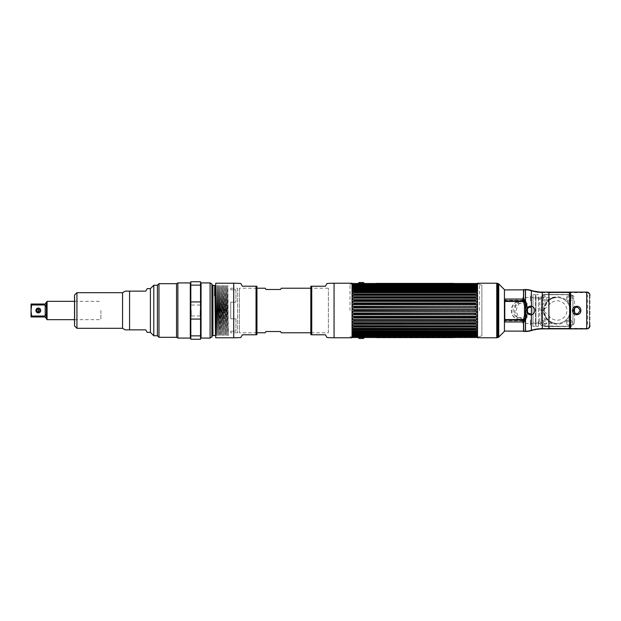 <?xml version="1.0" encoding="UTF-8"?>
<svg xmlns="http://www.w3.org/2000/svg" width="621" height="621" viewBox="0 0 621 621"><rect width="100%" height="100%" fill="white"/><g stroke="black" fill="none" stroke-linecap="round" stroke-linejoin="round"><path stroke-width="0.47" stroke-dasharray="3.1 2.33" d="M477.541 283.23L477.541 337.77M496.761 337.77L496.761 283.23M504.431 331.389L504.431 289.611M497.173 283.285L497.173 337.715M477.541 283.665L477.541 337.335L477.541 283.665L481.888 285.249L481.888 335.751L477.541 337.335M481.888 335.751L481.888 285.249M523.519 297.971L523.519 298.833M523.519 299.33L523.309 300.906M504.431 331.071L504.431 289.929L504.431 331.071M523.309 320.094L523.519 321.67M523.519 322.167L523.519 323.029M522.797 301.441L519.862 301.697C508.521 301.146 508.521 319.854 519.862 319.303L522.797 319.559M523.519 331.156L523.519 322.237L522.377 320.739C512.162 318.309 512.162 302.691 522.377 300.261L523.519 298.763L523.519 289.844M574.51 313.046L574.51 322.082L572.958 323.06C572.345 325.443 571.258 326.522 569.721 326.297L544.601 326.499L542.296 325.955C540.674 325.171 539.804 323.883 539.696 322.089L539.696 298.911C539.843 297.086 540.712 295.798 542.296 295.045L544.601 294.501L569.721 294.703C571.755 294.936 572.834 296.015 572.958 297.94L572.958 323.06L572.958 297.94A1.552 0.978 0 0 0 574.51 298.918L574.51 307.954M570.528 328.866L586.713 328.866C588.677 328.672 589.756 327.593 589.95 325.621L589.95 295.379C589.756 293.407 588.677 292.328 586.713 292.134L570.528 292.134M548.902 292.134L542.296 292.134L523.643 289.541L523.643 296.302L522.82 297.676L523.519 297.785M526.95 314.793L525.506 321.298L522.82 323.324L523.643 324.698L523.643 331.459L542.296 328.866L548.902 328.866M574.51 322.082C573.594 325.334 572.003 326.801 569.721 326.499L544.601 326.499M544.601 294.501L569.721 294.501C572.725 294.82 574.324 296.295 574.51 298.918M522.921 297.676L525.506 299.702L526.95 304.965L526.95 312.65M523.519 323.215L522.921 323.324M525.506 289.541L525.506 299.702A1.552 0.714 149.8 0 1 524.535 299.889L525.785 304.787L524.497 304.608L523.705 300.944L522.921 300.215L504.788 300.215L504.788 320.785L522.921 320.785L523.705 320.056L524.877 320.219L525.785 314.925M524.877 320.219L524.535 321.111A1.552 0.714 30.2 0 1 525.506 321.298L525.506 331.459M526.95 316.035A1.552 0.411 180 0 0 525.785 316.205L524.497 316.392L523.705 320.056M525.785 304.787A1.552 0.411 -0 0 0 526.95 304.965M524.877 300.781L523.705 300.944M539.696 298.911A1.552 0.978 -0 0 0 541.365 297.94A3.237 3.237 0 0 1 544.601 294.703L569.721 294.703A3.237 3.237 0 0 1 572.958 297.94L572.958 323.06A3.237 3.237 0 0 1 569.721 326.297L544.601 326.297A3.237 3.237 0 0 1 541.365 323.06L541.365 297.94L541.365 323.06A1.552 0.978 180 0 0 539.696 322.089M542.296 328.866L542.296 325.955L569.721 326.297A3.237 3.237 0 0 0 572.958 323.06A3.237 3.237 0 0 1 569.721 326.297L544.601 326.297A3.237 3.237 0 0 1 541.365 323.06L541.365 297.94L543.041 295.099L542.296 295.045L542.296 292.134M542.995 325.87L541.365 323.06A3.237 3.237 0 0 0 544.601 326.297M544.601 294.703L569.721 294.703L544.601 294.703A3.237 3.237 0 0 0 541.365 297.94A3.237 3.237 0 0 1 544.601 294.703L543.018 295.115M525.506 290.038A18.909 18.909 0 0 1 531.211 290.915A18.909 18.909 0 0 0 525.506 290.038M542.296 292.631A36.779 36.779 0 0 1 531.211 290.915A36.779 36.779 0 0 0 542.296 292.631L586.713 292.631L542.296 292.631M586.713 292.631A2.717 2.717 0 0 1 589.43 295.348A2.717 2.717 0 0 0 586.713 292.631M589.43 295.348L589.43 325.652L589.43 295.348M589.43 325.652A2.717 2.717 0 0 1 586.713 328.369A2.717 2.717 0 0 0 589.43 325.652M542.296 328.369L586.713 328.369L542.296 328.369A36.779 36.779 0 0 0 531.211 330.085A36.779 36.779 0 0 1 542.296 328.369M531.211 330.085A18.909 18.909 0 0 1 525.506 330.962A18.909 18.909 0 0 0 531.211 330.085M522.494 320.568C512.372 318.216 512.372 302.784 522.494 300.432L523.643 298.934L523.643 290.814L525.203 290.814L525.203 300.191L523.876 301.728C514.056 302.761 514.056 318.239 523.876 319.272L525.203 320.809L525.203 330.186L523.643 330.186L523.643 322.066L522.494 320.568M586.713 294.703A0.908 0.908 0 0 1 587.621 295.604L587.621 325.396A0.908 0.908 0 0 1 586.713 326.297L586.713 294.703M589.95 295.348L589.95 325.652M570.528 292.367L570.528 328.633M548.902 328.633L548.902 292.367M523.076 301.472L520.018 301.822C508.84 301.294 508.84 319.706 520.018 319.178L523.076 319.528M523.487 320.048L523.643 321.538M523.643 322.113L523.643 323.65M523.643 330.186L525.203 330.186L525.203 320.653M525.203 320.063L525.203 319.178L523.643 317.626L520.018 317.626C510.819 318.061 510.858 302.901 520.018 303.374L523.643 303.374L525.203 301.822L525.203 300.937M525.203 300.347L525.203 290.814L523.643 290.814M523.643 297.35L523.643 298.887M523.643 299.462L523.487 300.952M532.997 326.297L532.997 323.06L532.997 326.297L535.535 326.297L535.535 323.06L535.535 326.297L532.997 326.297M532.997 297.94L532.997 323.06L532.997 294.703L532.997 297.94L535.535 297.94L535.535 294.703L535.535 323.06L535.535 297.94L532.997 297.94M532.997 310.5L532.997 323.448L532.997 310.5M532.997 324.294L532.997 320.979L532.997 324.294M532.997 300.021L532.997 296.706L532.997 300.021M525.226 310.5L525.226 323.448L525.226 310.5C525.226 298.67 525.226 298.67 525.226 310.5C525.226 322.33 525.226 322.33 525.226 310.5M532.997 294.703L535.535 294.703L532.997 294.703M527.718 309.048L527.718 311.952L527.718 309.048M527.043 309.7L527.043 311.3L527.043 309.7M527.043 310.5C527.043 308.598 527.043 308.598 527.043 310.5C527.043 312.402 527.043 312.402 527.043 310.5C527.043 308.583 527.043 308.583 527.043 310.5C527.043 312.417 527.043 312.417 527.043 310.5M527.043 306.254C527.043 305.175 527.043 305.175 527.043 306.254C527.043 307.333 527.043 307.333 527.043 306.254C527.043 305.175 527.043 305.175 527.043 306.254C527.043 307.333 527.043 307.333 527.043 306.254M527.043 314.746C527.043 313.667 527.043 313.667 527.043 314.746C527.043 315.825 527.043 315.825 527.043 314.746C527.043 313.667 527.043 313.667 527.043 314.746C527.043 315.825 527.043 315.825 527.043 314.746M527.043 312.883C527.043 310.981 527.043 310.981 527.043 312.883C527.043 314.785 527.043 314.785 527.043 312.883M527.043 308.117C527.043 306.215 527.043 306.215 527.043 308.117C527.043 310.019 527.043 310.019 527.043 308.117M527.043 316.376C527.043 315.297 527.043 315.297 527.043 316.376C527.043 317.463 527.043 317.463 527.043 316.376M527.043 317.052C527.043 315.973 527.043 315.973 527.043 317.052C527.043 318.131 527.043 318.131 527.043 317.052M527.043 313.838C527.043 312.759 527.043 312.759 527.043 313.838C527.043 314.925 527.043 314.925 527.043 313.838M527.043 316.663C527.043 315.584 527.043 315.584 527.043 316.663C527.043 317.742 527.043 317.742 527.043 316.663M527.043 304.337C527.043 303.258 527.043 303.258 527.043 304.337C527.043 305.416 527.043 305.416 527.043 304.337M527.043 307.162C527.043 306.075 527.043 306.075 527.043 307.162C527.043 308.241 527.043 308.241 527.043 307.162M527.043 303.948C527.043 302.869 527.043 302.869 527.043 303.948C527.043 305.027 527.043 305.027 527.043 303.948M527.043 304.624C527.043 303.537 527.043 303.537 527.043 304.624C527.043 305.703 527.043 305.703 527.043 304.624M525.746 310.5C525.746 311.796 525.746 311.796 525.746 310.5C525.746 309.204 525.746 309.204 525.746 310.5C525.746 311.595 525.746 311.595 525.746 310.5C525.746 309.405 525.746 309.405 525.746 310.5M527.718 312.596L527.718 311.3L527.718 312.596M527.718 309.7L527.718 308.404L527.718 309.7M572.958 323.06L572.958 297.94C572.973 296.101 571.894 295.022 569.721 294.703A3.237 3.237 0 0 1 572.958 297.94A3.237 3.237 0 0 0 569.721 294.703L569.721 294.501M570.885 310.5A13.724 13.724 0 0 1 557.161 324.224A13.724 13.724 0 0 1 543.437 310.5A13.724 13.724 0 0 1 557.161 296.776A13.724 13.724 0 0 1 570.885 310.5M570.955 322.633A1.661 1.661 0 0 1 569.294 324.294A1.661 1.661 0 0 1 567.641 322.633A1.661 1.661 0 0 1 569.294 320.979A1.661 1.661 0 0 1 570.955 322.633M570.955 298.367A1.661 1.661 0 0 1 569.294 300.021A1.661 1.661 0 0 1 567.641 298.367A1.661 1.661 0 0 1 569.294 296.706A1.661 1.661 0 0 1 570.955 298.367M546.682 298.367A1.661 1.661 0 0 1 545.028 300.021A1.661 1.661 0 0 1 543.367 298.367A1.661 1.661 0 0 1 545.028 296.706A1.661 1.661 0 0 1 546.682 298.367M546.682 322.633A1.661 1.661 0 0 1 545.028 324.294A1.661 1.661 0 0 1 543.367 322.633A1.661 1.661 0 0 1 545.028 320.979A1.661 1.661 0 0 1 546.682 322.633M541.365 297.94L541.365 323.06L542.583 325.59M543.623 308.218L544.299 309.289L543.422 310.531C543.072 313.155 544.47 316.244 547.59 319.799C550.253 322.198 553.443 323.417 557.161 323.448C549.562 323.13 545.246 318.814 544.213 310.5C545.269 302.148 549.585 297.824 557.161 297.552C553.847 297.482 550.804 298.74 548.017 301.332A12.948 12.948 0 0 1 570.109 310.5A12.948 12.948 0 0 1 548.017 319.668C550.555 322.159 553.606 323.425 557.161 323.448C547.66 323.13 542.265 318.814 540.976 310.5C542.296 302.148 547.691 297.824 557.161 297.552C551.743 296.636 544.182 302.823 543.623 308.218L543.406 310.539L543.685 308.777L548.017 301.332L550.299 303.622A9.711 9.711 0 0 1 564.031 303.638A9.711 9.711 0 0 1 564.031 317.362A9.711 9.711 0 0 1 550.299 317.378L543.406 310.539C543.608 313.628 545.145 316.671 548.017 319.668L550.299 317.378M570.109 310.5A12.948 12.948 0 0 0 557.161 297.552A12.948 12.948 0 0 0 544.213 310.5A12.948 12.948 0 0 0 557.161 323.448A12.948 12.948 0 0 0 570.109 310.5M538.461 297.552L538.461 323.448L538.461 297.552L557.161 297.552M538.461 323.448L557.161 323.448M538.461 297.94L538.461 326.297L538.461 297.94L535.923 297.94L535.923 323.06L535.923 294.703L538.461 294.703L535.923 294.703L535.923 297.94L538.461 297.94M538.461 323.991L538.461 321.274L538.461 323.991M538.461 299.726L538.461 297.009L538.461 299.726M535.923 326.297L538.461 326.297L535.923 326.297L535.923 323.06L535.923 326.297M530.326 324.162L530.326 321.104L530.326 324.162A1.312 1.312 0 0 0 531.258 325.42L531.258 319.846L531.258 325.42A1.312 1.312 0 0 1 530.326 324.162M531.258 319.846A1.312 1.312 0 0 0 530.326 321.104A1.312 1.312 0 0 1 531.258 319.846L531.258 325.42L531.258 319.846M538.407 324.123L538.407 321.142L538.407 324.123M530.326 299.896L530.326 296.838L530.326 299.896A1.312 1.312 0 0 0 531.258 301.154L531.258 295.58L531.258 301.154A1.312 1.312 0 0 1 530.326 299.896M531.258 295.58A1.312 1.312 0 0 0 530.326 296.838A1.312 1.312 0 0 1 531.258 295.58L531.258 301.154L531.258 295.58M538.407 299.858L538.407 296.877L538.407 299.858M538.795 297.265L538.795 299.469M531.219 296.97L531.219 299.757L531.219 296.97M538.795 321.531L538.795 323.735M531.219 321.243L531.219 324.03L531.219 321.243M569.294 301.154A2.787 2.787 0 0 1 566.507 298.367A2.787 2.787 0 0 1 569.294 295.58A2.787 2.787 0 0 0 566.507 298.367A2.787 2.787 0 0 0 569.294 301.154A2.787 2.787 0 0 0 572.081 298.367A2.787 2.787 0 0 0 569.294 295.58A2.787 2.787 0 0 1 572.081 298.367A2.787 2.787 0 0 1 569.294 301.154L569.294 299.896A1.529 1.529 0 0 0 570.823 298.367A1.529 1.529 0 0 0 569.294 296.838L569.294 295.58M545.028 295.58A2.787 2.787 0 0 0 542.242 298.367A2.787 2.787 0 0 0 545.028 301.154L545.028 299.896A1.529 1.529 0 0 1 543.499 298.367A1.529 1.529 0 0 1 545.028 296.838L545.028 295.58A2.787 2.787 0 0 0 542.242 298.367A2.787 2.787 0 0 0 545.028 301.154M569.294 325.42A2.787 2.787 0 0 1 566.507 322.633A2.787 2.787 0 0 1 569.294 319.846A2.787 2.787 0 0 0 566.507 322.633A2.787 2.787 0 0 0 569.294 325.42A2.787 2.787 0 0 0 572.081 322.633A2.787 2.787 0 0 0 569.294 319.846A2.787 2.787 0 0 1 572.081 322.633A2.787 2.787 0 0 1 569.294 325.42L569.294 324.162A1.529 1.529 0 0 0 570.823 322.633A1.529 1.529 0 0 0 569.294 321.104L569.294 319.846M545.028 319.846A2.787 2.787 0 0 0 542.242 322.633A2.787 2.787 0 0 0 545.028 325.42L545.028 324.162A1.529 1.529 0 0 1 543.499 322.633A1.529 1.529 0 0 1 545.028 321.104L545.028 319.846A2.787 2.787 0 0 0 542.242 322.633A2.787 2.787 0 0 0 545.028 325.42M476.982 283.502L476.982 284.565L352.619 284.565L353.97 284.565L352.619 284.565L352.619 283.502M352.938 284.449L475.562 284.177L475.67 284.581M476.664 284.449L353.993 284.162L475.562 284.488L476.524 284.946M353.931 284.581L353.147 284.923M352.619 285.109L352.619 285.707L476.982 285.707L352.619 285.707L476.982 285.707L476.982 285.109L352.619 285.109M353.139 286.289L354.04 285.388M354.024 285.862L352.938 286.359L354.04 285.823L475.562 285.823L475.562 285.388M352.619 286.46L352.619 287.244L476.982 287.244L352.619 287.244M354.024 287.585L354.04 286.995M354.04 287.539L352.938 288.09L354.04 287.539L475.562 287.539L475.562 286.995M476.982 288.183L476.982 289.145L352.619 289.145L352.619 288.183M352.938 289.052L475.562 288.975L475.585 289.681M476.664 289.052L353.815 288.889L354.04 289.627L475.562 289.627L476.664 290.186L475.562 289.627M352.938 290.186L354.04 289.627L352.938 290.186M352.619 290.271L352.619 291.381L476.982 291.381L352.619 291.381L476.982 291.381L476.982 290.271L352.619 290.271M354.024 292.095L352.938 292.592L354.04 292.033L354.04 291.296M352.619 292.67L352.619 293.927L476.982 293.927L352.619 293.927M352.938 295.285L354.04 294.734L354.04 293.919M354.024 294.804L475.562 294.734L475.562 293.919M352.619 295.348L352.619 296.729L354.017 296.729M353.799 297.956L354.04 296.799L352.619 296.729M352.619 299.749L352.619 298.274M475.833 299.695L352.992 299.687M354.024 300.913L352.938 301.348L354.04 300.843L354.04 299.896L352.938 299.695L475.562 299.896L475.585 300.913M475.857 302.939L476.982 302.939L476.982 301.387L352.619 301.387L352.619 302.939L475.562 303.164L353.753 302.939M352.938 304.624L354.04 304.15L354.04 303.164M354.024 304.228L475.562 304.15L475.562 303.164M476.082 306.246L476.982 306.246L476.982 304.639L352.619 304.639L352.619 306.246L475.562 306.549L353.52 306.246M352.938 307.985L354.04 307.558L352.938 307.985L354.04 307.558L354.04 306.549M354.024 307.628L475.562 307.558L475.733 306.347M476.385 309.623L476.982 309.623L476.982 307.993L352.619 307.993L352.619 309.623L476.354 309.623M475.733 309.778L476.664 309.615L475.562 309.995L475.562 311.005L476.664 311.385L352.938 311.385L354.04 311.005L354.04 309.995L353.217 309.623M349.988 310.5L349.988 284.457L349.988 310.5M476.664 311.385L475.562 311.005L476.982 311.377L476.982 313.007L352.619 313.007L352.619 311.377L354.04 311.005L475.585 311.082M475.562 309.995L354.04 309.995M354.04 300.843L475.562 300.843M354.04 297.692L475.562 297.692L475.562 296.799L354.04 296.799M354.04 292.033L475.562 292.033L475.562 291.296M479.614 310.5L479.614 284.457L479.614 310.5M475.562 307.558L476.517 307.977M475.562 304.15L476.664 304.624L475.585 304.228M476.982 298.274L476.982 299.749M476.982 295.348L476.982 296.729L475.562 296.799M476.524 295.254L475.585 294.804M476.982 292.67L476.982 293.927M475.562 292.033L476.664 292.592L475.585 292.095M475.562 287.539L476.664 288.09L475.577 287.585M476.982 286.46L476.982 287.244M475.562 285.823L476.524 286.312M352.938 311.385L354.024 311.082M475.562 314.451L476.664 314.777L475.562 314.451L475.562 313.442L476.664 313.015L475.562 313.442L354.04 313.442L352.938 313.015L354.04 313.442L354.04 314.451L475.585 314.529M352.938 314.777L354.04 314.451L352.619 314.754L352.619 316.361M354.04 316.85L354.04 317.836L475.562 317.836L475.562 316.85L354.04 316.85L352.969 316.384M475.562 317.836L354.024 317.905M353.753 318.061L352.619 318.061L352.619 319.613L476.982 319.613L476.982 318.061L475.857 318.061M476.664 319.652L475.562 320.157L354.04 320.157L352.938 319.652L354.04 320.157L354.04 321.104L352.938 321.305L475.833 321.305M475.562 320.157L475.562 321.104L353.101 321.321M352.619 322.726L352.619 321.251M476.664 322.78L475.562 323.308L354.024 323.246M475.88 323.013L475.562 324.201L352.938 324.333L354.04 324.201L354.04 323.308L353.248 322.842M352.619 324.271L352.619 325.652M354.04 326.266L352.938 325.715L354.04 326.266L354.04 327.081L476.982 327.073L476.982 328.33M476.982 327.073L354.04 327.081M352.619 327.073L352.619 328.33M475.562 329.704L475.562 328.967L476.664 328.408L475.562 328.967L354.04 328.967L352.938 328.408L354.04 328.967L354.04 329.704L476.982 329.619L476.982 330.729L352.619 330.729L352.619 329.619L354.04 329.704M476.625 330.83L475.562 331.373L354.04 331.373L353.815 332.111L476.982 331.855L476.982 332.817M476.664 330.814L475.562 331.373L475.562 332.025L352.938 331.948L476.664 331.948M352.619 332.817L352.938 331.948M354.04 333.446L352.938 332.91L354.04 334.005L476.982 333.756L476.982 334.54M476.982 333.756L354.04 334.005M352.619 333.756L352.619 334.54M354.04 335.177L352.938 334.641L354.04 335.612L476.982 335.293L476.982 335.891L354.04 335.612M476.982 337.498L476.982 336.435L475.562 336.512L476.664 336L475.562 336.512L354.04 336.512L352.938 336L354.001 336.838L475.608 336.838L476.982 336.435L352.619 336.435L476.664 336.551M475.562 336.512L352.938 336.551M353.97 336.435L352.619 336.435L352.619 337.498M475.562 335.177L475.562 335.612M475.562 333.446L476.664 332.91L475.562 334.005M475.562 326.266L476.664 325.715L475.562 326.266L475.562 327.081M475.585 324.263L476.982 324.271L476.982 325.652M476.982 321.251L476.982 322.726M475.562 321.104L476.664 321.305L475.562 321.104M476.664 314.777L476.982 316.361M365.14 283.502L357.37 283.502M352.938 287.143L476.664 287.143M476.982 289.145L352.619 289.145M352.938 291.303L476.664 291.303M352.938 299.695L353.768 299.695M476.082 314.754L353.52 314.754M353.768 321.305L352.938 321.305M476.664 329.697L352.938 329.697M352.619 329.619L476.982 329.619L352.619 329.619M352.619 331.855L476.982 331.855M476.664 333.857L352.938 333.857M352.619 335.293L476.982 335.293L352.619 335.293M357.37 337.498L365.14 337.498M476.982 324.271L475.593 324.271M475.593 296.729L476.982 296.729M357.37 336.698L365.14 336.698L357.37 336.698M359.699 336.698L362.804 336.698L359.699 336.698M365.14 284.302L357.37 284.302L365.14 284.302M362.804 284.302L359.699 284.302L362.804 284.302M364.643 337.087L357.859 337.087L364.643 337.087A4.145 4.145 0 0 1 364.442 337.413M359.179 338.499L363.332 338.499M364.643 283.913L357.859 283.913L364.643 283.913A4.145 4.145 0 0 0 364.442 283.587M363.332 282.501L359.179 282.501M428.614 283.44L428.211 283.455L428.614 283.44M428.832 283.44L428.211 283.44M427.791 283.424L429.204 283.424M429.204 283.44L427.791 283.44M400.995 337.56L401.391 337.545L400.995 337.56M400.755 337.56L401.391 337.56M401.81 337.576L400.398 337.576M400.398 337.56L401.81 337.56M375.953 337.498L453.648 337.498M548.902 327.779L548.902 293.221M237.61 288.229L237.61 332.771L237.61 288.229L230.74 288.229L230.74 289.844L230.74 288.229M235.926 289.844L230.74 289.844L235.926 289.844L235.926 302.171L235.926 289.844M230.74 302.171L235.926 302.171L230.74 302.171L230.74 318.829L230.74 302.171M235.926 318.829L230.74 318.829L235.926 318.829L235.926 331.156L235.926 318.829M230.74 331.156L235.926 331.156L230.74 331.156L230.74 332.771L230.74 331.156M237.61 332.771L230.74 332.771M256.954 288.229L239.419 288.229L239.419 332.771L239.419 288.229M256.954 332.771L239.419 332.771M328.377 332.771L328.377 288.229L328.377 332.771L310.826 332.771M328.377 288.229L310.826 288.229M265.967 289.487L280.552 289.487M265.967 331.513L280.552 331.513M352.06 337.77L352.06 283.23M326.995 337.521L325.412 334.781M310.981 286.219L325.412 286.219L326.995 283.479M310.826 286.801L310.826 334.199M215.72 283.23L215.72 337.77M256.799 334.781L242.376 334.781L240.785 337.521M242.376 286.219L240.785 283.479M256.954 334.199L256.954 286.801M200.536 281.748L200.536 339.252M190.826 281.748L190.826 301.93L200.536 301.93L200.536 319.07L190.826 319.07L190.826 339.252M190.826 301.93L190.826 319.07L190.826 301.93M200.148 310.5L200.148 315.98L200.148 310.5M191.214 310.5L191.214 315.98L191.214 310.5M158.968 337.304L158.968 283.696M176.535 337.304L176.535 283.696M157.416 310.5L157.416 335.751L157.416 310.5M177.878 338.08L177.878 282.92M190.305 338.08L190.305 282.92M210.092 338.08L210.092 282.92M201.057 282.92L201.057 338.08M211.885 337.048L211.885 283.952M215.72 317.828L216.108 285.481L216.752 335.519L217.404 285.481L218.049 335.519L218.693 285.481L219.019 310.5C219.19 333.656 219.36 344.973 219.539 325.202L219.989 285.481L220.641 335.519L221.286 285.481L221.938 335.519L222.582 285.481L223.234 335.519L223.878 285.481L224.46 334.292L225.175 285.481L225.819 335.519L226.463 285.481L227.115 335.519L227.76 285.481L226.929 335.519L226.285 285.481L225.57 334.292L224.988 285.481L224.344 335.519L223.692 285.481L223.048 335.519L222.396 285.481L221.751 335.519L221.099 285.481L220.641 335.519M224.849 310.5L225.175 285.481L225.819 335.519L226.463 285.481L227.115 335.519L227.441 310.5C227.596 289.852 227.752 277.261 227.907 291.668L228.381 335.519M225.819 335.519L225.57 334.292M228.381 328.594C228.194 347.822 228.008 324.193 227.814 300.657C227.628 275.926 227.441 284.247 227.255 310.5L226.929 335.519L226.285 285.481L225.959 310.5M225.314 310.5L224.988 285.481L224.344 335.519L223.692 285.481L223.048 335.519L222.396 285.481L221.751 335.519L221.099 285.481L220.781 310.5M224.46 334.292L224.336 335.519M219.671 310.5L219.989 285.481L220.641 335.519L221.286 285.481L221.938 335.519L222.582 285.481L223.234 335.519L223.878 285.481L224.204 310.5M220.649 325.202C220.471 344.973 220.3 333.656 220.129 310.5L219.803 285.481L219.159 335.519L218.514 285.481L217.862 335.519L217.218 285.481L216.574 335.519L216.248 310.5C216.077 287.352 215.906 276.027 215.728 295.798L216.108 285.481M220.129 310.5L219.803 285.481L219.159 335.519L218.514 285.481L217.862 335.519L217.218 285.481L216.574 335.519L216.248 310.5M219.159 335.519L219.539 325.202M215.782 310.5L216.108 285.481L216.752 335.519L217.404 285.481L218.049 335.519L218.693 285.481L219.019 310.5M215.006 295.798L214.812 285.481M211.885 310.5L211.885 336.559L211.885 310.5M153.791 335.751L153.791 285.249M150.398 332.359L150.398 288.641M125.248 329.86L145.764 329.86M129.572 329.86L129.572 291.14L145.764 291.14M129.269 329.86L130.503 329.86L129.269 329.86M122.554 328.307L122.554 292.693M129.572 291.14L125.248 291.14M76.934 328.307L76.934 292.693M74.536 325.909L74.536 295.091M74.536 323.782L74.536 297.218L74.536 323.782M74.846 297.211L74.846 323.789L74.846 297.211M74.846 298.328L74.846 322.672L74.846 298.328M47.072 319.675L47.072 301.325M100.905 310.5L100.905 319.675L100.905 310.5M46.412 301.985L46.412 314.195L46.412 306.805L45.201 304.965L45.201 316.035L46.412 314.195L46.412 319.015M45.201 304.965L31.601 304.965L31.601 304.034L45.201 304.034M45.201 316.966L31.601 316.966L31.601 316.035L45.201 316.035M31.601 304.965L31.05 310.5L31.05 316.966L31.601 316.966M31.05 304.034L31.05 310.5C31.05 312.58 31.05 312.58 31.05 310.5C31.05 308.42 31.05 308.42 31.05 310.5M31.12 312.309L31.298 314.094M46.412 306.805L46.412 314.195M38.316 311.858A1.358 1.358 0 0 1 36.957 310.5A1.358 1.358 0 0 1 38.316 309.142M498.748 337.063L498.748 283.937M498.034 337.482L498.034 283.518M586.713 292.134L586.713 328.866M531.366 290.442L531.366 306.246M531.366 314.754L531.366 330.558M524.497 305.936L524.497 304.608M532.997 323.06L535.535 323.06L532.997 323.06M544.299 309.289L550.299 303.622M544.213 310.5L540.976 310.5M535.923 323.06L538.461 323.06L535.923 323.06M334.059 337.77L334.059 283.23M311.742 286.219L311.742 334.781M233.721 283.23L233.721 337.77M256.038 334.781L256.038 286.219M200.536 285.132L190.826 285.132M200.536 335.868L190.826 335.868M212.918 285.481L212.918 335.519M525.226 323.448L532.997 323.448M525.226 297.552L532.997 297.552M349.988 284.457L352.06 283.704M479.614 284.457L477.541 283.704M349.988 336.543L352.06 337.296M479.614 336.543L477.541 337.296M476.206 321.336L353.396 321.336M476.206 299.664L353.396 299.664M200.148 315.98L191.214 315.98M200.148 305.02L191.214 305.02M74.536 319.675L100.905 319.675M74.536 301.325L100.905 301.325"/><path stroke-width="0.93" d="M477.541 337.77L477.541 283.23L496.761 283.23L496.761 337.77L477.541 337.77M504.431 310.5L504.431 331.389L498.748 337.063L498.748 283.937L504.431 289.611L504.431 310.5M497.173 310.5L497.173 283.285L498.034 283.518L498.034 337.482L497.173 337.715L497.173 310.5M504.431 289.929L523.519 289.844L523.519 297.971M523.519 298.833L523.519 299.33M523.519 323.029L523.519 331.156L504.431 331.071M523.519 321.67L523.519 322.167M522.797 319.559L523.309 320.094M523.309 300.906L522.797 301.441M570.528 292.134L548.902 292.134M548.902 328.866L570.528 328.866M574.51 307.954L574.51 313.046M526.95 308.35C527.951 306.758 529.426 306.06 531.366 306.246L531.366 314.754C533.4 314.335 534.541 312.914 534.79 310.5C534.541 308.078 533.4 306.658 531.366 306.246L531.009 307.178C528.657 307.139 527.361 308.241 527.12 310.5C527.361 312.759 528.657 313.869 531.009 313.822L531.366 314.754C529.426 314.94 527.959 314.242 526.95 312.65L526.95 306.207L525.506 300.82L522.835 298.717L523.643 297.35L523.643 289.518L525.506 289.518A19.422 19.422 0 0 1 531.366 290.426A36.259 36.259 0 0 0 542.296 292.111L548.902 292.111L548.902 328.889L542.296 328.889A36.259 36.259 0 0 0 531.366 330.574A19.422 19.422 0 0 1 525.506 331.482L523.643 331.482L523.643 323.65L522.835 322.283L525.506 320.18L526.95 314.793L525.785 314.925L525.785 304.787M523.643 296.302L523.519 296.923M523.519 324.077L523.643 324.698M589.95 295.379L589.95 295.348A3.237 3.237 0 0 0 586.713 292.111L570.528 292.111L570.528 328.889L586.713 328.889L586.713 292.111M523.581 299.392L523.643 298.934M523.643 322.066L523.581 321.608M523.705 302.194L524.877 301.977L525.785 306.075L524.497 305.936L524.497 315.064L525.785 314.925L524.877 319.023L523.705 318.806L522.921 319.559L504.788 319.559L504.788 301.441L522.921 301.441L523.705 302.194L524.497 305.936L524.497 316.392M522.921 300.867L504.788 300.867L504.951 299.05L522.921 299.05L522.921 300.867L524.877 301.977L524.535 301.045A1.552 0.644 150.6 0 0 525.506 300.82L525.506 289.518M526.95 306.207L525.785 306.075M522.921 299.05L524.535 301.045M525.506 331.482L525.506 320.18A1.552 0.644 29.4 0 0 524.535 319.955L524.877 319.023L522.921 320.133L522.921 321.95L504.951 321.95L504.788 320.133L522.921 320.133M524.535 319.955L522.921 321.95M524.497 315.064L523.705 318.806M580.86 310.5C581 316.105 572.438 316.128 572.57 310.5C572.43 304.895 580.992 304.872 580.86 310.5L580.084 310.5C577.833 306.13 575.589 306.13 573.346 310.5C575.597 314.87 577.841 314.87 580.084 310.5M589.95 325.652A3.237 3.237 0 0 1 586.713 328.889M570.528 328.633L548.902 328.633M548.902 292.367L570.528 292.367M523.076 319.528L523.487 320.048M523.643 321.538L523.643 322.113M523.643 323.65L523.643 330.186M525.203 320.653L525.203 320.063M525.203 300.937L525.203 300.347M523.643 290.814L523.643 297.35M523.643 298.887L523.643 299.462M523.487 300.952L523.076 301.472M475.562 284.177L354.04 284.488L352.938 285L354.04 284.177L476.982 284.565L476.982 283.502L352.619 283.502L352.619 284.565L354.04 284.177M352.938 286.359L354.04 285.388L352.619 285.707L352.619 285.109L354.04 284.488M354.04 285.823L475.733 285.97M354.04 287.539L352.619 288.183L476.664 288.09L475.562 287.539L354.04 287.539L352.938 288.09L354.04 287.539L353.892 286.941L475.717 286.941L475.562 287.539L476.982 288.183L475.562 287.539M352.938 290.186L354.04 289.627L352.938 290.186M352.938 292.592L354.04 292.033L352.938 292.592L354.04 292.033L353.722 291.179L475.865 291.179L475.562 292.033L354.04 292.033M352.938 295.285L354.04 294.734L352.938 295.285L354.04 294.734L354.04 293.919L475.562 293.919L475.562 294.734L354.04 294.734M354.04 309.995L475.562 309.995L475.562 311.005L476.664 311.385L354.04 311.005L354.04 309.995L352.619 309.623L352.619 307.993L354.04 307.558L354.04 306.549L352.619 306.246L352.619 304.639L354.04 304.15L354.04 303.164L352.619 302.939L352.619 301.387L354.04 300.843L354.04 299.896L475.562 299.896L476.982 299.749L476.982 298.274L353.101 298.189M352.938 298.22L354.04 297.692L475.562 297.692L476.664 298.22L475.562 297.692L475.562 296.799L476.982 296.729L476.982 295.348L475.562 294.734L476.982 295.348L352.619 295.348L352.619 296.729L354.04 296.799L354.04 297.692L352.938 298.22M352.938 299.695L354.04 299.896L352.938 299.695M354.04 303.164L475.562 303.164L476.982 302.939L476.982 301.387L352.619 301.387L354.04 300.843L352.953 301.348M354.04 300.843L475.562 300.843L476.664 301.348L475.562 300.843L475.562 299.896L476.982 299.749M475.585 303.095L475.562 304.15L354.04 304.15L352.953 304.616M476.664 309.615L475.562 309.995L476.982 309.623L476.982 307.993L352.619 307.993L354.04 307.558L352.953 307.985M354.04 307.558L475.733 307.775M352.938 304.624L476.982 304.639L475.562 304.15L476.982 304.639L476.982 306.246L475.562 306.549L475.562 307.558L476.664 307.985M352.619 298.274L352.619 299.749M475.562 293.919L476.982 293.927L476.982 292.67L352.619 292.67L352.619 293.927L354.04 293.919M354.04 291.296L352.619 291.381L352.619 290.271L476.982 290.271L475.562 289.627L354.04 289.627L354.04 288.975L475.562 288.975L475.562 289.627L476.982 290.271L476.982 291.381L354.04 291.296M475.562 288.975L476.982 289.145L476.982 288.183L352.619 288.183L352.619 289.145L354.04 288.975M354.04 286.995L352.619 287.244L352.619 286.46L476.982 286.46L475.562 285.823L476.982 286.46L476.982 287.244L354.04 286.995M352.938 285L476.982 285.109L475.562 284.488L476.982 285.109L476.982 285.707L475.562 285.388L476.664 286.359M354.04 285.388L475.562 285.388M354.04 296.799L475.585 296.737M354.04 306.549L476.664 306.223M476.664 292.592L475.562 292.033M475.562 304.15L476.664 304.616M476.501 298.189L476.982 298.274M475.562 294.734L476.664 295.285M475.562 289.627L476.664 290.186M475.562 284.488L476.664 285M477.541 337.296L476.982 337.498L476.982 336.435L352.619 336.435L352.619 337.498L352.06 337.296M354.04 336.823L352.938 336M475.562 335.177L476.664 334.641L475.562 335.177L354.04 335.177L352.619 334.54L476.664 334.641L476.982 333.756L352.619 333.756L352.619 334.54L354.04 335.177L475.562 335.177L475.562 335.612L476.982 335.293L476.664 336L352.619 335.891L352.619 335.293L354.04 335.612L354.024 335.138M476.664 332.91L352.619 332.817L354.04 333.461L475.562 333.461L476.982 332.817L475.562 333.461L475.562 334.005L354.04 334.005L354.04 333.461L475.562 333.461L476.586 332.934M475.562 332.025L476.982 331.855L476.982 332.817L352.619 332.817L352.619 331.855L354.04 332.025L354.04 331.373L352.938 330.814L354.04 331.373L475.562 331.373L476.664 330.814L475.562 331.373L475.562 332.025L354.04 332.025M352.938 328.408L354.04 328.967L352.619 328.33L476.664 328.408L476.982 327.073L352.619 327.073L352.619 328.33L354.04 328.967L475.562 328.967L475.562 329.704L353.722 329.821L476.982 329.619L476.664 330.814L352.938 330.814L352.619 329.619L354.04 329.704L354.024 328.905M354.04 327.081L354.024 326.196M352.938 325.715L354.04 326.266L352.619 325.652L354.04 326.266L475.562 326.266L354.04 326.266M475.562 327.081L475.562 326.266L476.982 325.652L476.982 324.271L475.562 324.201L352.619 324.271L352.619 325.652L476.486 325.753M354.04 324.201L354.04 323.308L352.619 322.726L476.664 322.78L475.562 323.308L476.664 322.78M352.619 321.251L352.619 322.726M352.938 319.652L354.04 320.157L352.619 319.613L354.04 320.157L475.562 320.157L475.562 321.104L476.664 321.305L352.938 321.305L354.04 321.104L354.024 320.087M476.664 316.376L475.562 316.85L475.562 317.836L476.982 318.061L476.664 319.652L352.619 319.613L352.619 318.061L354.04 317.836L354.04 316.85L475.562 316.85L476.509 316.392M352.938 316.376L354.04 316.85M352.619 316.361L476.982 316.361L352.619 316.361L352.619 314.754L354.04 314.451L352.938 314.777M354.04 313.442L352.619 313.007L354.04 313.442L475.562 313.442L475.562 314.451L476.664 314.777L354.04 314.451L354.024 313.372M475.562 311.005L476.982 311.377L476.664 313.015L352.619 313.007L352.619 311.377L354.04 311.005M353.217 311.377L476.354 311.377M354.04 317.836L475.562 317.836M475.562 324.201L475.562 323.308L354.04 323.308L352.938 322.78M354.017 324.271L475.585 324.263M354.04 335.177L352.938 334.641L354.04 335.177M475.562 335.612L354.04 335.612M475.562 336.823L476.486 336.062M354.04 336.512L475.562 336.512L476.664 336L475.562 336.512M475.67 336.419L353.97 336.435M476.664 330.814L475.585 331.319M476.664 325.715L475.562 326.266L476.664 325.715M476.664 319.652L475.585 320.087M476.982 316.361L476.664 314.777M476.982 322.726L476.982 321.251M475.632 284.565L353.97 284.565L475.632 284.565M353.768 299.695L475.833 299.695M475.857 302.939L353.753 302.939M476.082 306.246L353.52 306.246M476.385 309.623L353.217 309.623M353.52 314.754L476.082 314.754M353.753 318.061L475.857 318.061M475.833 321.305L353.768 321.305M476.982 337.498L352.619 337.498M354.017 296.729L475.593 296.729M364.442 337.413A4.145 4.145 0 0 1 363.332 338.499L359.179 338.499A4.145 4.145 0 0 1 358.061 337.413M364.442 283.587A4.145 4.145 0 0 0 363.332 282.501L359.179 282.501A4.145 4.145 0 0 0 358.061 283.587M428.855 283.44L391.114 283.401L428.211 283.455M433.248 283.424L440.786 283.424L433.264 283.401M436.524 283.424L437.634 283.424L436.524 283.424M448.502 283.455L442.152 283.455L448.502 283.455M441.88 283.424L448.882 283.424L441.88 283.401M447.819 283.424L442.152 283.424L447.834 283.401M453.648 283.401L375.953 283.401L453.648 283.401M382.148 283.401C378.709 283.401 378.709 283.401 382.148 283.401C379.408 283.401 379.408 283.401 382.148 283.401M384.671 283.401L386.782 283.401C383.351 283.401 383.351 283.401 386.782 283.401L384.671 283.401M435.189 283.401L434.421 283.401L435.189 283.401M435.36 283.401L436.602 283.401L435.36 283.401M437.168 283.401L437.797 283.401L437.168 283.401M439.163 283.401L440.01 283.401L439.163 283.401M441.779 283.401L442.385 283.401L441.779 283.401M446.491 283.401L447.089 283.401L446.491 283.401M449.099 283.401L450.109 283.401L449.099 283.401M440.444 283.401L441.189 283.401L440.444 283.401M442.556 283.401L443.464 283.401L442.556 283.401M444.558 283.401L443.697 283.401L444.558 283.401M448.781 283.401L447.951 283.401L448.781 283.401M451.288 283.401L450.357 283.401L451.288 283.401M428.498 283.401C427.52 283.401 427.52 283.401 428.498 283.401C429.484 283.401 429.484 283.401 428.498 283.401M396.64 283.479L393.877 283.479L396.64 283.479M401.562 283.479L398.566 283.479L401.562 283.479M402.284 283.479L407.345 283.479L402.284 283.479M404.31 283.479L405.311 283.479L404.31 283.479M409.286 283.479L412.429 283.479L409.286 283.479M413.027 283.479L416.776 283.479L413.027 283.479M421.286 283.479L417.258 283.479L421.286 283.479M423.297 283.479L426.674 283.479L423.297 283.479M393.877 283.424L398.139 283.424L393.877 283.424M399.986 283.424L402.982 283.424L399.986 283.424M404.007 283.424L407.345 283.424L404.007 283.424M407.772 283.424L412.429 283.424L407.772 283.424M413.027 283.424L416.776 283.424L413.027 283.424M417.258 283.424L421.286 283.424L417.258 283.424M421.504 283.424L426.674 283.424L421.504 283.424M405.311 283.424L404.31 283.424L405.311 283.424M382.148 283.455C378.709 283.455 378.709 283.455 382.148 283.455C379.408 283.455 379.408 283.455 382.148 283.455M386.782 283.455L384.671 283.455L386.782 283.455C383.351 283.455 383.351 283.455 386.782 283.455M437.262 283.455L436.152 283.455L437.262 283.455M400.755 337.56L401.391 337.545M401.104 337.576L438.496 337.599L401.104 337.576C402.09 337.599 402.09 337.599 401.104 337.599C400.126 337.599 400.126 337.599 401.104 337.599M396.353 337.576L388.816 337.576L396.338 337.599M393.077 337.576L391.975 337.576L393.077 337.576M381.1 337.545L387.45 337.545L381.1 337.545M387.721 337.576L380.72 337.576L387.721 337.599M381.783 337.576L387.45 337.576L381.783 337.576M375.953 337.599L453.648 337.599L375.953 337.599M447.454 337.599C450.893 337.599 450.893 337.599 447.454 337.599C450.194 337.599 450.194 337.599 447.454 337.599M444.931 337.599L442.82 337.599C446.258 337.599 446.258 337.599 442.82 337.599L444.931 337.599M394.413 337.599L395.189 337.599L394.413 337.599M394.242 337.599L393 337.599L394.242 337.599M392.433 337.599L391.804 337.599L392.433 337.599M390.438 337.599L389.592 337.599L390.438 337.599M387.822 337.599L387.225 337.599L387.822 337.599M383.118 337.599L382.52 337.599L383.118 337.599M380.502 337.599L379.493 337.599L380.502 337.599M389.157 337.599L388.412 337.599L389.157 337.599M387.046 337.599L386.146 337.599L387.046 337.599M385.043 337.599L385.913 337.599L385.043 337.599M383.832 337.599L383.646 337.599C384.733 337.599 384.733 337.599 383.646 337.599L383.832 337.599M380.82 337.599L381.923 337.599L380.82 337.599M378.313 337.599L379.245 337.599L378.313 337.599M453.648 337.498L375.953 337.498M432.969 337.521L435.725 337.521L432.969 337.521M428.04 337.521L431.036 337.521L428.04 337.521M427.326 337.521L422.257 337.521L427.326 337.521M425.292 337.521L424.298 337.521L425.292 337.521M420.316 337.521L417.18 337.521L420.316 337.521M416.575 337.521L412.825 337.521L416.575 337.521M408.315 337.521L412.344 337.521L408.315 337.521M406.305 337.521L402.936 337.521L406.305 337.521M435.725 337.576L431.463 337.576L435.725 337.576M429.623 337.576L426.619 337.576L429.623 337.576M425.595 337.576L422.257 337.576L425.595 337.576M421.83 337.576L417.18 337.576L421.83 337.576M416.575 337.576L412.825 337.576L416.575 337.576M412.344 337.576L408.315 337.576L412.344 337.576M408.106 337.576L402.936 337.576L408.106 337.576M424.298 337.576L425.292 337.576L424.298 337.576M548.902 293.221C549.088 292.685 550.128 292.429 552.007 292.468L566.507 292.468C568.394 292.429 569.426 292.685 569.62 293.221L569.62 327.779C569.426 328.315 568.394 328.571 566.507 328.532L552.007 328.532C550.128 328.571 549.088 328.315 548.902 327.779M265.237 288.229L265.967 289.487L265.237 288.229L256.954 288.229M265.237 332.771L265.967 331.513L265.237 332.771L256.954 332.771M265.967 331.513L280.552 331.513L281.282 332.771L280.552 331.513M310.826 332.771L281.282 332.771M310.826 288.229L281.282 288.229L280.552 289.487L281.282 288.229M265.967 289.487L280.552 289.487M334.059 337.77L352.06 337.77L352.06 283.23L334.059 283.23A103.598 103.598 0 0 0 326.995 283.479L325.412 286.219L310.981 286.219A1.164 1.164 0 0 0 310.826 286.801L310.826 334.199A1.164 1.164 0 0 0 310.981 334.781L325.412 334.781L326.995 337.521A103.598 103.598 0 0 0 334.059 337.77L334.059 283.23M325.412 334.781L310.981 334.781M242.376 286.219L240.785 283.479A103.598 103.598 0 0 0 233.721 283.23L215.72 283.23L215.72 337.77L233.721 337.77A103.598 103.598 0 0 0 240.785 337.521L242.376 334.781L256.799 334.781A1.164 1.164 0 0 0 256.954 334.199L256.954 286.801A1.164 1.164 0 0 0 256.799 286.219L242.376 286.219L256.799 286.219M200.536 319.07L200.536 281.748L190.826 281.748L190.826 338.266L190.826 301.93L200.536 301.93L200.536 338.266L200.536 319.07L190.826 319.07L190.826 339.252L200.536 339.252L200.536 319.07M158.968 337.304L157.416 335.751L153.791 335.751L153.791 285.249L157.416 285.249L157.416 335.751L157.416 285.249L158.968 283.696L158.968 337.304L176.535 337.304L177.878 338.08L190.305 338.08L190.305 282.92L177.878 282.92L177.878 338.08M158.968 283.696L176.535 283.696L176.535 337.304M210.092 310.5L210.092 338.08L201.057 338.08L201.057 282.92L210.092 282.92L210.092 310.5M210.092 282.92L211.885 283.952L211.885 337.048L210.092 338.08M214.618 295.798C214.788 276.027 214.967 287.352 215.138 310.5L215.464 335.519L215.782 310.5M215.72 295.798L215.006 295.798M214.812 285.481L212.918 285.481L212.918 335.519L215.456 335.519L215.72 317.828M153.791 285.249L150.398 288.641L147.2 288.641L145.764 291.14L147.2 288.641M153.791 335.751L150.398 332.359L150.398 288.641M150.398 332.359L147.2 332.359L145.764 329.86L147.2 332.359M145.764 329.86L129.572 329.86L129.572 291.14L145.764 291.14M129.572 329.86L125.248 329.86L122.554 328.307L122.554 292.693L76.934 292.693L74.536 295.091L74.536 325.909L76.934 328.307L76.934 292.693M129.572 291.14L125.248 291.14L122.554 292.693M122.554 328.307L76.934 328.307M31.298 314.094L31.601 316.966L45.201 316.966L46.412 318.169L46.412 302.831L45.201 304.034L47.072 301.325L47.072 319.675L74.536 319.675M45.201 304.034L31.05 304.034L31.601 304.034L31.601 304.965L45.201 304.965L46.412 306.805M47.072 319.675L45.201 316.966M46.412 314.195L45.201 316.035L45.201 304.965M31.601 316.966L31.05 316.966L31.05 310.5L31.601 316.035L45.201 316.035M31.601 304.965L31.05 310.5L31.05 304.034M31.05 310.5L31.12 312.309M40.73 310.5A2.414 2.414 0 0 0 38.316 308.086A2.414 2.414 0 0 0 35.902 310.5A2.414 2.414 0 0 0 38.316 312.914A2.414 2.414 0 0 0 40.73 310.5M38.316 309.142A1.358 1.358 0 0 1 39.674 310.5A1.358 1.358 0 0 1 38.316 311.858M38.316 310.5L38.316 312.084A1.584 1.584 0 0 1 36.732 310.5A1.584 1.584 0 0 1 38.316 308.916L38.316 310.5M542.296 292.111L542.296 328.889M531.366 290.426L531.366 306.246M531.366 314.754L531.366 330.574M526.585 310.5L527.12 310.5M572.57 310.5L573.346 310.5M311.742 334.781L311.742 286.219M233.721 283.23L233.721 337.77M256.038 286.219L256.038 334.781M200.536 285.132L190.826 285.132M200.536 335.868L190.826 335.868M498.034 283.518L498.748 283.937M498.034 337.482L498.748 337.063M352.06 283.704L352.619 283.502M477.541 283.704L476.982 283.502M476.206 299.664L353.396 299.664M476.206 321.336L353.396 321.336M176.535 283.696L177.878 282.92M212.918 335.519L211.885 336.559M212.918 285.481L211.885 284.441M47.072 301.325L74.536 301.325"/></g></svg>

